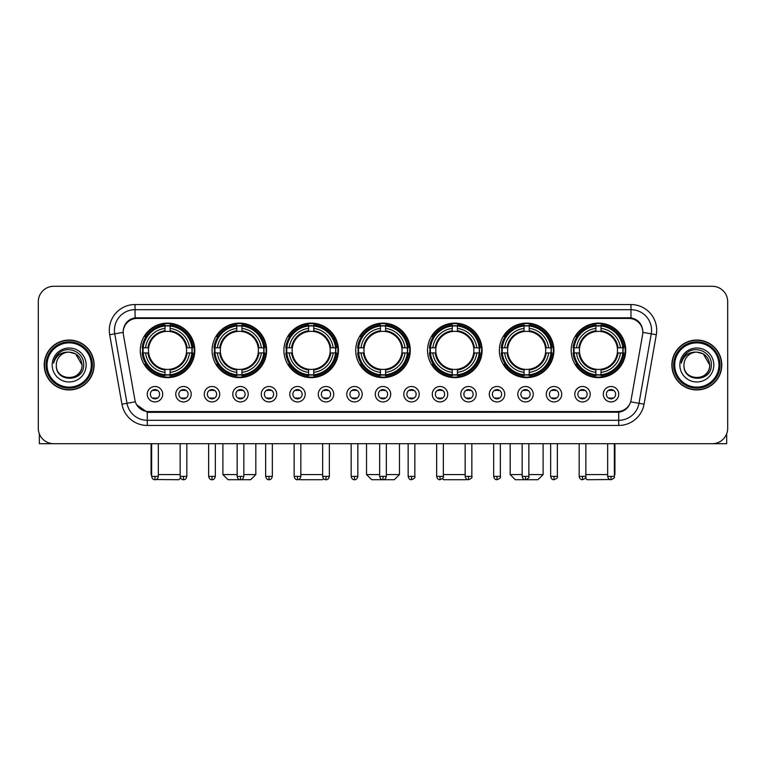 <?xml version="1.0" encoding="UTF-8"?>
<svg xmlns="http://www.w3.org/2000/svg" width="766" height="766" viewBox="0 0 766 766"><rect width="100%" height="100%" fill="white"/><g stroke="black" fill="none" stroke-linecap="round" stroke-linejoin="round"><path stroke-width="1.15" d="M427.552 350.378A27.27 27.27 0 0 0 454.822 377.648A27.27 27.27 0 0 0 482.092 350.378A27.27 27.27 0 0 0 454.822 323.118A27.27 27.27 0 0 0 427.552 350.378M212.086 350.378A27.27 27.27 0 0 0 239.356 377.648A27.27 27.27 0 0 0 266.625 350.378A27.27 27.27 0 0 0 239.356 323.118A27.27 27.27 0 0 0 212.086 350.378M283.908 350.378A27.27 27.27 0 0 0 311.178 377.648A27.27 27.27 0 0 0 338.448 350.378A27.27 27.27 0 0 0 311.178 323.118A27.27 27.27 0 0 0 283.908 350.378M355.73 350.378A27.27 27.27 0 0 0 383 377.648A27.27 27.27 0 0 0 410.27 350.378A27.27 27.27 0 0 0 383 323.118A27.27 27.27 0 0 0 355.73 350.378M499.375 350.378A27.27 27.27 0 0 0 526.644 377.648A27.27 27.27 0 0 0 553.914 350.378A27.27 27.27 0 0 0 526.644 323.118A27.27 27.27 0 0 0 499.375 350.378M571.197 350.378A27.27 27.27 0 0 0 598.466 377.648A27.27 27.27 0 0 0 625.726 350.378A27.27 27.27 0 0 0 598.466 323.118A27.27 27.27 0 0 0 571.197 350.378M140.274 350.378A27.27 27.27 0 0 0 167.534 377.648A27.27 27.27 0 0 0 194.803 350.378A27.27 27.27 0 0 0 167.534 323.118A27.27 27.27 0 0 0 140.274 350.378M191.203 394.212A7.717 7.717 0 0 1 183.486 401.93A7.717 7.717 0 0 1 175.768 394.212A7.717 7.717 0 0 1 183.486 386.495A7.717 7.717 0 0 1 191.203 394.212M178.851 394.212A4.634 4.634 0 0 0 183.486 398.847A4.634 4.634 0 0 0 188.12 394.212A4.634 4.634 0 0 0 183.486 389.588A4.634 4.634 0 0 0 178.851 394.212M219.708 394.212A7.717 7.717 0 0 1 211.99 401.93A7.717 7.717 0 0 1 204.273 394.212A7.717 7.717 0 0 1 211.99 386.495A7.717 7.717 0 0 1 219.708 394.212M207.356 394.212A4.634 4.634 0 0 0 211.99 398.847A4.634 4.634 0 0 0 216.615 394.212A4.634 4.634 0 0 0 211.99 389.588A4.634 4.634 0 0 0 207.356 394.212M248.203 394.212A7.717 7.717 0 0 1 240.486 401.93A7.717 7.717 0 0 1 232.768 394.212A7.717 7.717 0 0 1 240.486 386.495A7.717 7.717 0 0 1 248.203 394.212M235.861 394.212A4.634 4.634 0 0 0 240.486 398.847A4.634 4.634 0 0 0 245.12 394.212A4.634 4.634 0 0 0 240.486 389.588A4.634 4.634 0 0 0 235.861 394.212M276.708 394.212A7.717 7.717 0 0 1 268.99 401.93A7.717 7.717 0 0 1 261.273 394.212A7.717 7.717 0 0 1 268.99 386.495A7.717 7.717 0 0 1 276.708 394.212M264.366 394.212A4.634 4.634 0 0 0 268.99 398.847A4.634 4.634 0 0 0 273.625 394.212A4.634 4.634 0 0 0 268.99 389.588A4.634 4.634 0 0 0 264.366 394.212M305.213 394.212A7.717 7.717 0 0 1 297.495 401.93A7.717 7.717 0 0 1 289.778 394.212A7.717 7.717 0 0 1 297.495 386.495A7.717 7.717 0 0 1 305.213 394.212M292.861 394.212A4.634 4.634 0 0 0 297.495 398.847A4.634 4.634 0 0 0 302.12 394.212A4.634 4.634 0 0 0 297.495 389.588A4.634 4.634 0 0 0 292.861 394.212M333.717 394.212A7.717 7.717 0 0 1 326 401.93A7.717 7.717 0 0 1 318.283 394.212A7.717 7.717 0 0 1 326 386.495A7.717 7.717 0 0 1 333.717 394.212M321.366 394.212A4.634 4.634 0 0 0 326 398.847A4.634 4.634 0 0 0 330.625 394.212A4.634 4.634 0 0 0 326 389.588A4.634 4.634 0 0 0 321.366 394.212M362.213 394.212A7.717 7.717 0 0 1 354.495 401.93A7.717 7.717 0 0 1 346.778 394.212A7.717 7.717 0 0 1 354.495 386.495A7.717 7.717 0 0 1 362.213 394.212M349.87 394.212A4.634 4.634 0 0 0 354.495 398.847A4.634 4.634 0 0 0 359.13 394.212A4.634 4.634 0 0 0 354.495 389.588A4.634 4.634 0 0 0 349.87 394.212M390.717 394.212A7.717 7.717 0 0 1 383 401.93A7.717 7.717 0 0 1 375.283 394.212A7.717 7.717 0 0 1 383 386.495A7.717 7.717 0 0 1 390.717 394.212M378.366 394.212A4.634 4.634 0 0 0 383 398.847A4.634 4.634 0 0 0 387.634 394.212A4.634 4.634 0 0 0 383 389.588A4.634 4.634 0 0 0 378.366 394.212M419.222 394.212A7.717 7.717 0 0 1 411.505 401.93A7.717 7.717 0 0 1 403.787 394.212A7.717 7.717 0 0 1 411.505 386.495A7.717 7.717 0 0 1 419.222 394.212M406.87 394.212A4.634 4.634 0 0 0 411.505 398.847A4.634 4.634 0 0 0 416.13 394.212A4.634 4.634 0 0 0 411.505 389.588A4.634 4.634 0 0 0 406.87 394.212M447.717 394.212A7.717 7.717 0 0 1 440 401.93A7.717 7.717 0 0 1 432.283 394.212A7.717 7.717 0 0 1 440 386.495A7.717 7.717 0 0 1 447.717 394.212M435.375 394.212A4.634 4.634 0 0 0 440 398.847A4.634 4.634 0 0 0 444.634 394.212A4.634 4.634 0 0 0 440 389.588A4.634 4.634 0 0 0 435.375 394.212M476.222 394.212A7.717 7.717 0 0 1 468.505 401.93A7.717 7.717 0 0 1 460.787 394.212A7.717 7.717 0 0 1 468.505 386.495A7.717 7.717 0 0 1 476.222 394.212M463.88 394.212A4.634 4.634 0 0 0 468.505 398.847A4.634 4.634 0 0 0 473.139 394.212A4.634 4.634 0 0 0 468.505 389.588A4.634 4.634 0 0 0 463.88 394.212M504.727 394.212A7.717 7.717 0 0 1 497.01 401.93A7.717 7.717 0 0 1 489.292 394.212A7.717 7.717 0 0 1 497.01 386.495A7.717 7.717 0 0 1 504.727 394.212M492.375 394.212A4.634 4.634 0 0 0 497.01 398.847A4.634 4.634 0 0 0 501.634 394.212A4.634 4.634 0 0 0 497.01 389.588A4.634 4.634 0 0 0 492.375 394.212M533.232 394.212A7.717 7.717 0 0 1 525.514 401.93A7.717 7.717 0 0 1 517.797 394.212A7.717 7.717 0 0 1 525.514 386.495A7.717 7.717 0 0 1 533.232 394.212M520.88 394.212A4.634 4.634 0 0 0 525.514 398.847A4.634 4.634 0 0 0 530.139 394.212A4.634 4.634 0 0 0 525.514 389.588A4.634 4.634 0 0 0 520.88 394.212M561.727 394.212A7.717 7.717 0 0 1 554.01 401.93A7.717 7.717 0 0 1 546.292 394.212A7.717 7.717 0 0 1 554.01 386.495A7.717 7.717 0 0 1 561.727 394.212M549.385 394.212A4.634 4.634 0 0 0 554.01 398.847A4.634 4.634 0 0 0 558.644 394.212A4.634 4.634 0 0 0 554.01 389.588A4.634 4.634 0 0 0 549.385 394.212M590.232 394.212A7.717 7.717 0 0 1 582.514 401.93A7.717 7.717 0 0 1 574.797 394.212A7.717 7.717 0 0 1 582.514 386.495A7.717 7.717 0 0 1 590.232 394.212M577.88 394.212A4.634 4.634 0 0 0 582.514 398.847A4.634 4.634 0 0 0 587.149 394.212A4.634 4.634 0 0 0 582.514 389.588A4.634 4.634 0 0 0 577.88 394.212M618.737 394.212A7.717 7.717 0 0 1 611.019 401.93A7.717 7.717 0 0 1 603.302 394.212A7.717 7.717 0 0 1 611.019 386.495A7.717 7.717 0 0 1 618.737 394.212M606.385 394.212A4.634 4.634 0 0 0 611.019 398.847A4.634 4.634 0 0 0 615.644 394.212A4.634 4.634 0 0 0 611.019 389.588A4.634 4.634 0 0 0 606.385 394.212M162.698 394.212A7.717 7.717 0 0 1 154.981 401.93A7.717 7.717 0 0 1 147.264 394.212A7.717 7.717 0 0 1 154.981 386.495A7.717 7.717 0 0 1 162.698 394.212M150.356 394.212A4.634 4.634 0 0 0 154.981 398.847A4.634 4.634 0 0 0 159.615 394.212A4.634 4.634 0 0 0 154.981 389.588A4.634 4.634 0 0 0 150.356 394.212M123.403 334.732A13.893 13.893 0 0 1 137.076 318.436L628.924 318.436A13.893 13.893 0 0 1 642.597 334.732L631.079 400.072A13.893 13.893 0 0 1 617.396 411.553L148.604 411.553A13.893 13.893 0 0 1 134.921 400.072L123.403 334.732M142.715 352.954A24.952 24.952 0 0 1 142.715 347.812M573.648 352.954A24.952 24.952 0 0 1 573.648 347.812M501.826 352.954A24.952 24.952 0 0 1 501.826 347.812M358.182 352.954A24.952 24.952 0 0 1 358.182 347.812M286.36 352.954A24.952 24.952 0 0 1 286.36 347.812M214.537 352.954A24.952 24.952 0 0 1 214.537 347.812M430.004 352.954A24.952 24.952 0 0 1 430.004 347.812M44.217 364.989A24.952 24.952 0 0 0 69.17 389.942A24.952 24.952 0 0 0 94.122 364.989A24.952 24.952 0 0 0 69.17 340.037A24.952 24.952 0 0 0 44.217 364.989M671.878 364.989A24.952 24.952 0 0 0 696.83 389.942A24.952 24.952 0 0 0 721.783 364.989A24.952 24.952 0 0 0 696.83 340.037A24.952 24.952 0 0 0 671.878 364.989M123.249 330.27L123.211 332.348L123.249 330.27C124.322 323.424 128.248 319.278 135.017 317.813L630.983 317.813C637.743 319.269 641.669 323.415 642.751 330.27L642.789 332.348M135.017 304.542L630.983 304.542A25.728 25.728 0 0 1 656.309 334.732L644.062 404.189A25.728 25.728 0 0 1 618.727 425.446L147.273 425.446A25.728 25.728 0 0 1 121.938 404.189L109.691 334.732A25.728 25.728 0 0 1 135.017 304.542L135.017 309.684L630.983 309.684A20.577 20.577 0 0 1 651.244 333.842L638.997 403.289A20.577 20.577 0 0 1 618.727 420.304L147.273 420.304A20.577 20.577 0 0 1 127.003 403.289L114.756 333.842A20.577 20.577 0 0 1 135.017 309.684L135.132 317.794M126.955 322.036L130.651 319.24M130.775 319.173L134.366 317.928M618.727 425.446L618.727 412.232C624.845 411.218 628.8 407.742 630.6 401.815C628.809 407.742 624.855 411.208 618.727 412.232L148.872 412.328L147.273 412.232L136.434 404.611M641.42 325.502L642.751 330.27M727.7 301.708A15.435 15.435 0 0 0 712.265 286.283L53.735 286.283A15.435 15.435 0 0 0 38.3 301.708L38.3 428.271A15.435 15.435 0 0 0 53.735 443.705L712.265 443.705A15.435 15.435 0 0 0 727.7 428.271L727.7 301.708L727.7 428.271M630.657 401.824L638.997 403.289L651.244 333.842L656.309 334.732M38.3 301.708L38.3 428.271M712.265 286.283L53.735 286.283M53.735 443.705L712.265 443.705M39.325 433.815L39.325 443.705L99.006 443.705M91.288 364.989A22.118 22.118 0 0 0 69.17 342.871A22.118 22.118 0 0 0 47.042 364.989A22.118 22.118 0 0 0 69.17 387.117A22.118 22.118 0 0 0 91.288 364.989M92.322 364.989A23.152 23.152 0 0 0 69.17 341.837A23.152 23.152 0 0 0 46.017 364.989A23.152 23.152 0 0 0 69.17 388.142A23.152 23.152 0 0 0 92.322 364.989M93.864 364.989A24.694 24.694 0 0 0 69.17 340.296A24.694 24.694 0 0 0 44.476 364.989A24.694 24.694 0 0 0 69.17 389.693A24.694 24.694 0 0 0 93.864 364.989M82.029 364.989C81.263 357.176 76.983 352.896 69.17 352.13L75.604 353.854L82.029 364.989L75.604 353.854L69.17 352.13L75.604 353.854L82.029 364.989L75.604 353.854L69.17 352.13L75.604 353.854L82.029 364.989C82.814 381.583 55.516 381.583 56.311 364.989C55.162 382.847 84.26 382.445 83.657 364.989C84.614 352.743 68.557 344.959 59.308 352.848C56.081 355.539 54.195 358.967 53.639 363.122C56.062 355.462 61.242 351.795 69.17 352.13L75.604 353.854L82.029 364.989C82.814 381.583 55.516 381.583 56.311 364.989C55.516 381.583 82.814 381.583 82.029 364.989C82.814 381.583 55.516 381.583 56.311 364.989C55.516 381.583 82.814 381.583 82.029 364.989C82.814 381.583 55.516 381.583 56.311 364.989C55.516 381.583 82.814 381.583 82.029 364.989C82.814 381.583 55.516 381.583 56.311 364.989C55.516 381.583 82.814 381.583 82.029 364.989C82.814 381.583 55.516 381.583 56.311 364.989C55.516 381.583 82.814 381.583 82.029 364.989C82.814 381.583 55.516 381.583 56.311 364.989C55.516 381.583 82.814 381.583 82.029 364.989C82.814 381.583 55.516 381.583 56.311 364.989A12.859 12.859 0 0 1 69.17 352.13L75.604 353.854L82.029 364.989C82.546 374.976 69.706 381.612 61.874 375.589M52.193 364.989A16.976 16.976 0 0 0 69.17 381.975A16.976 16.976 0 0 0 86.146 364.989A16.976 16.976 0 0 0 69.17 348.013A16.976 16.976 0 0 0 52.193 364.989M59.298 352.848L55.506 357.358M55.276 357.799L55.612 357.176L55.276 357.799M180.565 478.013L178.851 479.717L156.044 479.545M158.332 474.575L180.144 474.575M170.109 374.737L170.109 375.771A25.517 25.517 0 0 0 192.927 352.954L191.893 352.954A24.493 24.493 0 0 1 170.109 374.737L170.109 372.353A22.118 22.118 0 0 0 189.508 352.954L186.397 352.954A19.035 19.035 0 0 0 170.109 331.525L170.109 326.029A24.493 24.493 0 0 1 191.893 347.812L192.927 347.812A25.517 25.517 0 0 0 170.109 324.995L170.109 326.029M143.185 352.954L142.15 352.954A25.517 25.517 0 0 0 164.968 375.771L164.968 374.737A24.493 24.493 0 0 1 143.185 352.954L145.569 352.954A22.118 22.118 0 0 0 164.968 372.353L164.968 369.241A19.035 19.035 0 0 0 186.397 352.954L187.163 352.954A19.792 19.792 0 0 1 170.109 370.007L170.109 372.353M164.968 326.029L164.968 324.995A25.517 25.517 0 0 0 142.15 347.812L143.185 347.812A24.493 24.493 0 0 1 164.968 326.029L164.968 328.413A22.118 22.118 0 0 0 145.569 347.812L148.671 347.812A19.035 19.035 0 0 0 164.968 369.241L164.968 370.007A19.792 19.792 0 0 1 147.915 352.954L145.569 352.954M143.232 352.954A24.435 24.435 0 0 1 143.232 347.812M170.109 326.077A24.435 24.435 0 0 0 164.968 326.077M191.835 347.812A24.435 24.435 0 0 1 191.835 352.954M191.893 347.812L189.508 347.812A22.118 22.118 0 0 0 170.109 328.413M189.508 352.954L191.893 352.954M164.968 372.353L164.968 374.737M186.397 347.812L189.508 347.812M186.397 352.954A19.035 19.035 0 0 1 170.109 369.241L170.109 370.007M164.968 369.241A19.035 19.035 0 0 1 148.671 352.954L147.915 352.954M170.109 374.679A24.435 24.435 0 0 1 164.968 374.679M145.569 347.812L143.185 347.812M164.968 331.486L164.968 328.413M170.109 331.525A19.035 19.035 0 0 0 148.671 347.812L147.915 347.812A19.792 19.792 0 0 1 164.968 330.759M170.109 331.486L170.109 330.759A19.792 19.792 0 0 1 187.163 347.812M151.074 443.705L151.074 474.575L151.639 474.575M146.134 336.494L144.669 336.494A26.753 26.753 0 0 1 194.286 350.378A26.753 26.753 0 0 1 144.669 364.271L146.134 364.271M243.837 474.575L255.825 474.575L250.674 479.717L228.038 479.717L222.896 474.575L237.144 474.575M241.932 374.737L241.932 375.771A25.517 25.517 0 0 0 264.749 352.954L263.715 352.954A24.493 24.493 0 0 1 241.932 374.737L241.932 372.353A22.118 22.118 0 0 0 261.33 352.954L258.219 352.954A19.035 19.035 0 0 0 241.932 331.525L241.932 326.029A24.493 24.493 0 0 1 263.715 347.812L264.749 347.812A25.517 25.517 0 0 0 241.932 324.995L241.932 326.029M215.007 352.954L213.973 352.954A25.517 25.517 0 0 0 236.79 375.771L236.79 374.737A24.493 24.493 0 0 1 215.007 352.954L217.381 352.954A22.118 22.118 0 0 0 236.79 372.353L236.79 369.241A19.035 19.035 0 0 0 258.219 352.954L258.975 352.954A19.792 19.792 0 0 1 241.932 370.007L241.932 372.353M236.79 326.029L236.79 324.995A25.517 25.517 0 0 0 213.973 347.812L215.007 347.812A24.493 24.493 0 0 1 236.79 326.029L236.79 328.413A22.118 22.118 0 0 0 217.381 347.812L220.493 347.812A19.035 19.035 0 0 0 236.79 369.241L236.79 370.007A19.792 19.792 0 0 1 219.737 352.954L217.381 352.954M215.054 352.954A24.435 24.435 0 0 1 215.054 347.812M241.932 326.077A24.435 24.435 0 0 0 236.79 326.077M263.657 347.812A24.435 24.435 0 0 1 263.657 352.954M263.715 347.812L261.33 347.812A22.118 22.118 0 0 0 241.932 328.413M261.33 352.954L263.715 352.954M236.79 372.353L236.79 374.737M258.219 347.812L261.33 347.812M258.219 352.954A19.035 19.035 0 0 1 241.932 369.241L241.932 370.007M236.79 369.241A19.035 19.035 0 0 1 220.493 352.954L219.737 352.954M241.932 374.679A24.435 24.435 0 0 1 236.79 374.679M217.381 347.812L215.007 347.812M236.79 331.486L236.79 328.413M241.932 331.525A19.035 19.035 0 0 0 220.493 347.812L219.737 347.812A19.792 19.792 0 0 1 236.79 330.759M241.932 331.486L241.932 330.759A19.792 19.792 0 0 1 258.975 347.812M217.956 336.494L216.491 336.494A26.753 26.753 0 0 1 266.108 350.378A26.753 26.753 0 0 1 216.491 364.271L217.956 364.271M323.558 478.664L322.496 479.717L299.86 479.717L299.315 479.181M300.837 474.575L322.649 474.575M313.754 374.737L313.754 375.771A25.517 25.517 0 0 0 336.571 352.954L335.537 352.954A24.493 24.493 0 0 1 313.754 374.737L313.754 372.353A22.118 22.118 0 0 0 333.153 352.954L330.041 352.954A19.035 19.035 0 0 0 313.754 331.525L313.754 326.029A24.493 24.493 0 0 1 335.537 347.812L336.571 347.812A25.517 25.517 0 0 0 313.754 324.995L313.754 326.029M286.829 352.954L285.795 352.954A25.517 25.517 0 0 0 308.602 375.771L308.602 374.737A24.493 24.493 0 0 1 286.829 352.954L289.203 352.954A22.118 22.118 0 0 0 308.602 372.353L308.602 369.241A19.035 19.035 0 0 0 330.041 352.954L330.797 352.954A19.792 19.792 0 0 1 313.754 370.007L313.754 372.353M308.602 326.029L308.602 324.995A25.517 25.517 0 0 0 285.795 347.812L286.829 347.812A24.493 24.493 0 0 1 308.602 326.029L308.602 328.413A22.118 22.118 0 0 0 289.203 347.812L292.315 347.812A19.035 19.035 0 0 0 308.602 369.241L308.602 370.007A19.792 19.792 0 0 1 291.559 352.954L289.203 352.954M286.877 352.954A24.435 24.435 0 0 1 286.877 347.812M313.754 326.077A24.435 24.435 0 0 0 308.602 326.077M335.479 347.812A24.435 24.435 0 0 1 335.479 352.954M335.537 347.812L333.153 347.812A22.118 22.118 0 0 0 313.754 328.413M333.153 352.954L335.537 352.954M308.602 372.353L308.602 374.737M330.041 347.812L333.153 347.812M330.041 352.954A19.035 19.035 0 0 1 313.754 369.241L313.754 370.007M308.602 369.241A19.035 19.035 0 0 1 292.315 352.954L291.559 352.954M313.754 374.679A24.435 24.435 0 0 1 308.602 374.679M289.203 347.812L286.829 347.812M308.602 331.486L308.602 328.413M313.754 331.525A19.035 19.035 0 0 0 292.315 347.812L291.559 347.812A19.792 19.792 0 0 1 308.602 330.759M313.754 331.486L313.754 330.759A19.792 19.792 0 0 1 330.797 347.812M289.768 336.494L288.313 336.494A26.753 26.753 0 0 1 337.93 350.378A26.753 26.753 0 0 1 288.313 364.271L289.768 364.271M386.342 474.575L399.459 474.575L394.318 479.717L371.682 479.717L366.541 474.575L379.658 474.575M385.576 374.737L385.576 375.771A25.517 25.517 0 0 0 408.383 352.954L407.349 352.954A24.493 24.493 0 0 1 385.576 374.737L385.576 372.353A22.118 22.118 0 0 0 404.975 352.954L401.863 352.954A19.035 19.035 0 0 0 385.576 331.525L385.576 326.029A24.493 24.493 0 0 1 407.349 347.812L408.383 347.812A25.517 25.517 0 0 0 385.576 324.995L385.576 326.029M358.651 352.954L357.617 352.954A25.517 25.517 0 0 0 380.424 375.771L380.424 374.737A24.493 24.493 0 0 1 358.651 352.954L361.025 352.954A22.118 22.118 0 0 0 380.424 372.353L380.424 369.241A19.035 19.035 0 0 0 401.863 352.954L402.619 352.954A19.792 19.792 0 0 1 385.576 370.007L385.576 372.353M380.424 326.029L380.424 324.995A25.517 25.517 0 0 0 357.617 347.812L358.651 347.812A24.493 24.493 0 0 1 380.424 326.029L380.424 328.413A22.118 22.118 0 0 0 361.025 347.812L364.137 347.812A19.035 19.035 0 0 0 380.424 369.241L380.424 370.007A19.792 19.792 0 0 1 363.381 352.954L361.025 352.954M358.699 352.954A24.435 24.435 0 0 1 358.699 347.812M385.576 326.077A24.435 24.435 0 0 0 380.424 326.077M407.301 347.812A24.435 24.435 0 0 1 407.301 352.954M407.349 347.812L404.975 347.812A22.118 22.118 0 0 0 385.576 328.413M404.975 352.954L407.349 352.954M380.424 372.353L380.424 374.737M401.863 347.812L404.975 347.812M401.863 352.954A19.035 19.035 0 0 1 385.576 369.241L385.576 370.007M380.424 369.241A19.035 19.035 0 0 1 364.137 352.954L363.381 352.954M385.576 374.679A24.435 24.435 0 0 1 380.424 374.679M361.025 347.812L358.651 347.812M380.424 331.486L380.424 328.413M385.576 331.525A19.035 19.035 0 0 0 364.137 347.812L363.381 347.812A19.792 19.792 0 0 1 380.424 330.759M385.576 331.486L385.576 330.759A19.792 19.792 0 0 1 402.619 347.812M361.59 336.494L360.135 336.494A26.753 26.753 0 0 1 409.753 350.378A26.753 26.753 0 0 1 360.135 364.271L361.59 364.271M466.685 479.181L466.14 479.717L443.504 479.717L442.442 478.664M443.351 474.575L465.163 474.575M457.398 374.737L457.398 375.771A25.517 25.517 0 0 0 480.205 352.954L479.171 352.954A24.493 24.493 0 0 1 457.398 374.737L457.398 372.353A22.118 22.118 0 0 0 476.797 352.954L473.685 352.954A19.035 19.035 0 0 0 457.398 331.525L457.398 326.029A24.493 24.493 0 0 1 479.171 347.812L480.205 347.812A25.517 25.517 0 0 0 457.398 324.995L457.398 326.029M430.463 352.954L429.429 352.954A25.517 25.517 0 0 0 452.246 375.771L452.246 374.737A24.493 24.493 0 0 1 430.463 352.954L432.847 352.954A22.118 22.118 0 0 0 452.246 372.353L452.246 369.241A19.035 19.035 0 0 0 473.685 352.954L474.441 352.954A19.792 19.792 0 0 1 457.398 370.007L457.398 372.353M452.246 326.029L452.246 324.995A25.517 25.517 0 0 0 429.429 347.812L430.463 347.812A24.493 24.493 0 0 1 452.246 326.029L452.246 328.413A22.118 22.118 0 0 0 432.847 347.812L435.959 347.812A19.035 19.035 0 0 0 452.246 369.241L452.246 370.007A19.792 19.792 0 0 1 435.203 352.954L432.847 352.954M430.521 352.954A24.435 24.435 0 0 1 430.521 347.812M457.398 326.077A24.435 24.435 0 0 0 452.246 326.077M479.123 347.812A24.435 24.435 0 0 1 479.123 352.954M479.171 347.812L476.797 347.812A22.118 22.118 0 0 0 457.398 328.413M476.797 352.954L479.171 352.954M452.246 372.353L452.246 374.737M473.685 347.812L476.797 347.812M473.685 352.954A19.035 19.035 0 0 1 457.398 369.241L457.398 370.007M452.246 369.241A19.035 19.035 0 0 1 435.959 352.954L435.203 352.954M457.398 374.679A24.435 24.435 0 0 1 452.246 374.679M432.847 347.812L430.463 347.812M452.246 331.486L452.246 328.413M457.398 331.525A19.035 19.035 0 0 0 435.959 347.812L435.203 347.812A19.792 19.792 0 0 1 452.246 330.759M457.398 331.486L457.398 330.759A19.792 19.792 0 0 1 474.441 347.812M433.412 336.494L431.957 336.494A26.753 26.753 0 0 1 481.575 350.378A26.753 26.753 0 0 1 431.957 364.271L433.412 364.271M528.856 474.575L543.104 474.575L537.962 479.717L515.327 479.717L510.175 474.575L522.163 474.575M529.21 374.737L529.21 375.771A25.517 25.517 0 0 0 552.027 352.954L550.993 352.954A24.493 24.493 0 0 1 529.21 374.737L529.21 372.353A22.118 22.118 0 0 0 548.619 352.954L545.507 352.954A19.035 19.035 0 0 0 529.21 331.525L529.21 326.029A24.493 24.493 0 0 1 550.993 347.812L552.027 347.812A25.517 25.517 0 0 0 529.21 324.995L529.21 326.029M502.285 352.954L501.251 352.954A25.517 25.517 0 0 0 524.068 375.771L524.068 374.737A24.493 24.493 0 0 1 502.285 352.954L504.67 352.954A22.118 22.118 0 0 0 524.068 372.353L524.068 369.241A19.035 19.035 0 0 0 545.507 352.954L546.263 352.954A19.792 19.792 0 0 1 529.21 370.007L529.21 372.353M524.068 326.029L524.068 324.995A25.517 25.517 0 0 0 501.251 347.812L502.285 347.812A24.493 24.493 0 0 1 524.068 326.029L524.068 328.413A22.118 22.118 0 0 0 504.67 347.812L507.781 347.812A19.035 19.035 0 0 0 524.068 369.241L524.068 370.007A19.792 19.792 0 0 1 507.025 352.954L504.67 352.954M502.343 352.954A24.435 24.435 0 0 1 502.343 347.812M529.21 326.077A24.435 24.435 0 0 0 524.068 326.077M550.946 347.812A24.435 24.435 0 0 1 550.946 352.954M550.993 347.812L548.619 347.812A22.118 22.118 0 0 0 529.21 328.413M548.619 352.954L550.993 352.954M524.068 372.353L524.068 374.737M545.507 347.812L548.619 347.812M545.507 352.954A19.035 19.035 0 0 1 529.21 369.241L529.21 370.007M524.068 369.241A19.035 19.035 0 0 1 507.781 352.954L507.025 352.954M529.21 374.679A24.435 24.435 0 0 1 524.068 374.679M504.67 347.812L502.285 347.812M524.068 331.486L524.068 328.413M529.21 331.525A19.035 19.035 0 0 0 507.781 347.812L507.025 347.812A19.792 19.792 0 0 1 524.068 330.759M529.21 331.486L529.21 330.759A19.792 19.792 0 0 1 546.263 347.812M505.234 336.494L503.779 336.494A26.753 26.753 0 0 1 553.397 350.378A26.753 26.753 0 0 1 503.779 364.271L505.234 364.271M609.956 479.545L587.149 479.717L585.435 478.013M585.856 474.575L607.668 474.575M614.361 474.575L614.926 474.575L614.361 475.14M601.032 374.737L601.032 375.771A25.517 25.517 0 0 0 623.85 352.954L622.815 352.954A24.493 24.493 0 0 1 601.032 374.737L601.032 372.353A22.118 22.118 0 0 0 620.431 352.954L617.329 352.954A19.035 19.035 0 0 0 601.032 331.525L601.032 326.029A24.493 24.493 0 0 1 622.815 347.812L623.85 347.812A25.517 25.517 0 0 0 601.032 324.995L601.032 326.029M574.107 352.954L573.073 352.954A25.517 25.517 0 0 0 595.891 375.771L595.891 374.737A24.493 24.493 0 0 1 574.107 352.954L576.492 352.954A22.118 22.118 0 0 0 595.891 372.353L595.891 369.241A19.035 19.035 0 0 0 617.329 352.954L618.085 352.954A19.792 19.792 0 0 1 601.032 370.007L601.032 372.353M595.891 326.029L595.891 324.995A25.517 25.517 0 0 0 573.073 347.812L574.107 347.812A24.493 24.493 0 0 1 595.891 326.029L595.891 328.413A22.118 22.118 0 0 0 576.492 347.812L579.603 347.812A19.035 19.035 0 0 0 595.891 369.241L595.891 370.007A19.792 19.792 0 0 1 578.837 352.954L576.492 352.954M574.165 352.954A24.435 24.435 0 0 1 574.165 347.812M601.032 326.077A24.435 24.435 0 0 0 595.891 326.077M622.768 347.812A24.435 24.435 0 0 1 622.768 352.954M622.815 347.812L620.431 347.812A22.118 22.118 0 0 0 601.032 328.413M620.431 352.954L622.815 352.954M595.891 372.353L595.891 374.737M617.329 347.812L620.431 347.812M617.329 352.954A19.035 19.035 0 0 1 601.032 369.241L601.032 370.007M595.891 369.241A19.035 19.035 0 0 1 579.603 352.954L578.837 352.954M601.032 374.679A24.435 24.435 0 0 1 595.891 374.679M576.492 347.812L574.107 347.812M595.891 331.486L595.891 328.413M601.032 331.525A19.035 19.035 0 0 0 579.603 347.812L578.837 347.812A19.792 19.792 0 0 1 595.891 330.759M601.032 331.486L601.032 330.759A19.792 19.792 0 0 1 618.085 347.812M577.057 336.494L575.601 336.494A26.753 26.753 0 0 1 625.219 350.378A26.753 26.753 0 0 1 575.601 364.271L577.057 364.271M153.439 398.579L153.439 397.851A3.945 3.945 0 0 0 156.523 397.851L156.523 398.579M156.523 389.846L156.523 390.583A3.945 3.945 0 0 0 153.439 390.583L153.439 389.846M726.675 433.815L726.675 443.705L666.995 443.705M718.958 364.989A22.118 22.118 0 0 0 696.83 342.871A22.118 22.118 0 0 0 674.712 364.989A22.118 22.118 0 0 0 696.83 387.117A22.118 22.118 0 0 0 718.958 364.989M719.983 364.989A23.152 23.152 0 0 0 696.83 341.837A23.152 23.152 0 0 0 673.678 364.989A23.152 23.152 0 0 0 696.83 388.142A23.152 23.152 0 0 0 719.983 364.989M721.524 364.989A24.694 24.694 0 0 0 696.83 340.296A24.694 24.694 0 0 0 672.136 364.989A24.694 24.694 0 0 0 696.83 389.693A24.694 24.694 0 0 0 721.524 364.989M683.971 364.989A12.859 12.859 0 0 1 696.83 352.13L703.265 353.854L709.689 364.989L703.265 353.854L696.83 352.13L703.265 353.854L709.689 364.989L703.265 353.854L696.83 352.13L703.265 353.854L709.689 364.989L703.265 353.854L696.83 352.13L703.265 353.854L709.689 364.989C710.484 381.583 683.186 381.583 683.971 364.989C682.822 382.847 711.92 382.445 711.317 364.989C712.275 352.743 696.217 344.959 686.968 352.848C683.741 355.539 681.855 358.967 681.3 363.122C683.722 355.462 688.902 351.795 696.83 352.13L703.265 353.854L709.689 364.989C710.484 381.583 683.186 381.583 683.971 364.989C683.186 381.583 710.484 381.583 709.689 364.989C710.484 381.583 683.186 381.583 683.971 364.989C683.186 381.583 710.484 381.583 709.689 364.989C710.484 381.583 683.186 381.583 683.971 364.989C683.186 381.583 710.484 381.583 709.689 364.989C710.484 381.583 683.186 381.583 683.971 364.989C683.186 381.583 710.484 381.583 709.689 364.989C710.484 381.583 683.186 381.583 683.971 364.989C683.186 381.583 710.484 381.583 709.689 364.989C710.206 374.976 697.366 381.612 689.534 375.589M696.83 352.13C704.643 352.896 708.933 357.176 709.689 364.989M679.854 364.989A16.976 16.976 0 0 0 696.83 381.975A16.976 16.976 0 0 0 713.807 364.989A16.976 16.976 0 0 0 696.83 348.013A16.976 16.976 0 0 0 679.854 364.989M686.968 352.848L683.176 357.358M682.937 357.799L683.282 357.176M181.944 398.579L181.944 397.851A3.945 3.945 0 0 0 185.027 397.851L185.027 398.579M185.027 389.846L185.027 390.583A3.945 3.945 0 0 0 181.944 390.583L181.944 389.846M210.449 398.579L210.449 397.851A3.945 3.945 0 0 0 213.532 397.851L213.532 398.579M213.532 389.846L213.532 390.583A3.945 3.945 0 0 0 210.449 390.583L210.449 389.846M238.944 398.579L238.944 397.851A3.945 3.945 0 0 0 242.037 397.851L242.037 398.579M242.037 389.846L242.037 390.583A3.945 3.945 0 0 0 238.944 390.583L238.944 389.846M267.449 398.579L267.449 397.851A3.945 3.945 0 0 0 270.532 397.851L270.532 398.579M270.532 389.846L270.532 390.583A3.945 3.945 0 0 0 267.449 390.583L267.449 389.846M295.954 398.579L295.954 397.851A3.945 3.945 0 0 0 299.037 397.851L299.037 398.579M299.037 389.846L299.037 390.583A3.945 3.945 0 0 0 295.954 390.583L295.954 389.846M324.449 398.579L324.449 397.851A3.945 3.945 0 0 0 327.542 397.851L327.542 398.579M327.542 389.846L327.542 390.583A3.945 3.945 0 0 0 324.449 390.583L324.449 389.846M352.954 398.579L352.954 397.851A3.945 3.945 0 0 0 356.037 397.851L356.037 398.579M356.037 389.846L356.037 390.583A3.945 3.945 0 0 0 352.954 390.583L352.954 389.846M381.458 398.579L381.458 397.851A3.945 3.945 0 0 0 384.542 397.851L384.542 398.579M384.542 389.846L384.542 390.583A3.945 3.945 0 0 0 381.458 390.583L381.458 389.846M409.963 398.579L409.963 397.851A3.945 3.945 0 0 0 413.046 397.851L413.046 398.579M413.046 389.846L413.046 390.583A3.945 3.945 0 0 0 409.963 390.583L409.963 389.846M438.458 398.579L438.458 397.851A3.945 3.945 0 0 0 441.551 397.851L441.551 398.579M441.551 389.846L441.551 390.583A3.945 3.945 0 0 0 438.458 390.583L438.458 389.846M466.963 398.579L466.963 397.851A3.945 3.945 0 0 0 470.046 397.851L470.046 398.579M470.046 389.846L470.046 390.583A3.945 3.945 0 0 0 466.963 390.583L466.963 389.846M495.468 398.579L495.468 397.851A3.945 3.945 0 0 0 498.551 397.851L498.551 398.579M498.551 389.846L498.551 390.583A3.945 3.945 0 0 0 495.468 390.583L495.468 389.846M523.963 398.579L523.963 397.851A3.945 3.945 0 0 0 527.056 397.851L527.056 398.579M527.056 389.846L527.056 390.583A3.945 3.945 0 0 0 523.963 390.583L523.963 389.846M552.468 398.579L552.468 397.851A3.945 3.945 0 0 0 555.551 397.851L555.551 398.579M555.551 389.846L555.551 390.583A3.945 3.945 0 0 0 552.468 390.583L552.468 389.846M580.973 398.579L580.973 397.851A3.945 3.945 0 0 0 584.056 397.851L584.056 398.579M584.056 389.846L584.056 390.583A3.945 3.945 0 0 0 580.973 390.583L580.973 389.846M609.477 398.579L609.477 397.851A3.945 3.945 0 0 0 612.561 397.851L612.561 398.579M612.561 389.846L612.561 390.583A3.945 3.945 0 0 0 609.477 390.583L609.477 389.846M630.983 304.542L630.983 317.813M109.691 334.732L114.756 333.842A20.577 20.577 0 0 1 114.44 330.27M114.756 333.842L123.192 332.348M147.273 425.446L147.273 412.232M121.938 404.189L135.343 401.824M642.808 332.348L651.244 333.842M638.997 403.289L644.062 404.189M164.968 374.919A24.665 24.665 0 0 0 170.109 374.919M192.075 352.954A24.665 24.665 0 0 0 192.075 347.812M170.109 325.847A24.665 24.665 0 0 0 164.968 325.847M236.79 374.919A24.665 24.665 0 0 0 241.932 374.919M263.887 352.954A24.665 24.665 0 0 0 263.887 347.812M241.932 325.847A24.665 24.665 0 0 0 236.79 325.847M308.602 374.919A24.665 24.665 0 0 0 313.754 374.919M335.709 352.954A24.665 24.665 0 0 0 335.709 347.812M313.754 325.847A24.665 24.665 0 0 0 308.602 325.847M380.424 374.919A24.665 24.665 0 0 0 385.576 374.919M407.531 352.954A24.665 24.665 0 0 0 407.531 347.812M385.576 325.847A24.665 24.665 0 0 0 380.424 325.847M452.246 374.919A24.665 24.665 0 0 0 457.398 374.919M479.353 352.954A24.665 24.665 0 0 0 479.353 347.812M457.398 325.847A24.665 24.665 0 0 0 452.246 325.847M524.068 374.919A24.665 24.665 0 0 0 529.21 374.919M551.175 352.954A24.665 24.665 0 0 0 551.175 347.812M529.21 325.847A24.665 24.665 0 0 0 524.068 325.847M595.891 374.919A24.665 24.665 0 0 0 601.032 374.919M622.997 352.954A24.665 24.665 0 0 0 622.997 347.812M601.032 325.847A24.665 24.665 0 0 0 595.891 325.847M154.981 476.375L151.639 476.375C152.223 478.76 153.334 479.88 154.981 479.717L154.981 476.375L158.332 476.375L158.332 443.705M183.486 476.375L180.144 476.375C180.728 478.76 181.839 479.88 183.486 479.717L183.486 476.375L186.827 476.375L186.827 443.705M211.99 476.375L208.639 476.375C209.223 478.76 210.344 479.88 211.99 479.717L211.99 476.375L215.332 476.375L215.332 443.705M240.486 476.375L237.144 476.375C237.728 478.76 238.848 479.88 240.486 479.717L240.486 476.375L243.837 476.375L243.837 443.705M268.99 476.375L265.649 476.375C266.233 478.76 267.344 479.88 268.99 479.717L268.99 476.375L272.332 476.375L272.332 443.705M297.495 476.375L294.154 476.375C294.738 478.76 295.848 479.88 297.495 479.717L297.495 476.375L300.837 476.375L300.837 443.705M326 476.375L322.649 476.375C323.233 478.76 324.353 479.88 326 479.717L326 476.375L329.342 476.375L329.342 443.705M354.495 476.375L351.154 476.375C351.738 478.76 352.848 479.88 354.495 479.717L354.495 476.375L357.846 476.375L357.846 443.705M383 476.375L379.658 476.375C380.242 478.76 381.353 479.88 383 479.717L383 476.375L386.342 476.375L386.342 443.705M411.505 476.375L408.154 476.375C408.738 478.76 409.858 479.88 411.505 479.717L411.505 476.375L414.846 476.375L414.846 443.705M440 476.375L436.658 476.375C437.242 478.76 438.363 479.88 440 479.717L440 476.375L443.351 476.375L443.351 443.705M468.505 476.375L465.163 476.375C465.747 478.76 466.858 479.88 468.505 479.717L468.505 476.375L471.846 476.375L471.846 443.705M497.01 476.375L493.668 476.375C494.252 478.76 495.363 479.88 497.01 479.717L497.01 476.375L500.351 476.375L500.351 443.705M525.514 476.375L522.163 476.375C522.747 478.76 523.867 479.88 525.514 479.717L525.514 476.375L528.856 476.375L528.856 443.705M554.01 476.375L550.668 476.375C551.252 478.76 552.363 479.88 554.01 479.717L554.01 476.375L557.361 476.375L557.361 443.705M582.514 476.375L579.173 476.375C579.757 478.76 580.867 479.88 582.514 479.717L582.514 476.375L585.856 476.375L585.856 443.705M611.019 476.375L607.668 476.375C608.252 478.76 609.372 479.88 611.019 479.717L611.019 476.375L614.361 476.375L614.361 443.705M151.639 475.14L151.074 474.575M255.825 443.705L255.825 474.575M222.896 443.705L222.896 474.575M399.459 443.705L399.459 474.575M366.541 443.705L366.541 474.575M543.104 443.705L543.104 474.575M510.175 443.705L510.175 474.575M614.926 443.705L614.926 474.575M151.639 476.375L151.639 443.705M158.332 476.375C157.748 478.76 156.628 479.88 154.981 479.717M180.144 476.375L180.144 443.705M186.827 476.375C186.243 478.76 185.133 479.88 183.486 479.717M208.639 476.375L208.639 443.705M215.332 476.375C214.748 478.76 213.637 479.88 211.99 479.717M237.144 476.375L237.144 443.705M243.837 476.375C243.253 478.76 242.133 479.88 240.486 479.717M265.649 476.375L265.649 443.705M272.332 476.375C271.748 478.76 270.637 479.88 268.99 479.717M294.154 476.375L294.154 443.705M300.837 476.375C300.253 478.76 299.142 479.88 297.495 479.717M322.649 476.375L322.649 443.705M329.342 476.375C328.758 478.76 327.637 479.88 326 479.717M351.154 476.375L351.154 443.705M357.846 476.375C357.262 478.76 356.142 479.88 354.495 479.717M379.658 476.375L379.658 443.705M386.342 476.375C385.758 478.76 384.647 479.88 383 479.717M408.154 476.375L408.154 443.705M414.846 476.375C415.526 477.448 414.406 478.559 411.505 479.717M436.658 476.375L436.658 443.705M443.351 476.375C444.031 477.448 442.911 478.559 440 479.717M465.163 476.375L465.163 443.705M471.846 476.375C472.526 477.448 471.416 478.559 468.505 479.717M493.668 476.375L493.668 443.705M500.351 476.375C501.031 477.448 499.92 478.559 497.01 479.717M522.163 476.375L522.163 443.705M528.856 476.375C529.536 477.448 528.416 478.559 525.514 479.717M550.668 476.375L550.668 443.705M557.361 476.375C558.031 477.448 556.92 478.559 554.01 479.717M579.173 476.375L579.173 443.705M585.856 476.375C586.536 477.448 585.425 478.559 582.514 479.717M607.668 476.375L607.668 443.705M614.361 476.375C615.041 477.448 613.92 478.559 611.019 479.717"/></g></svg>
